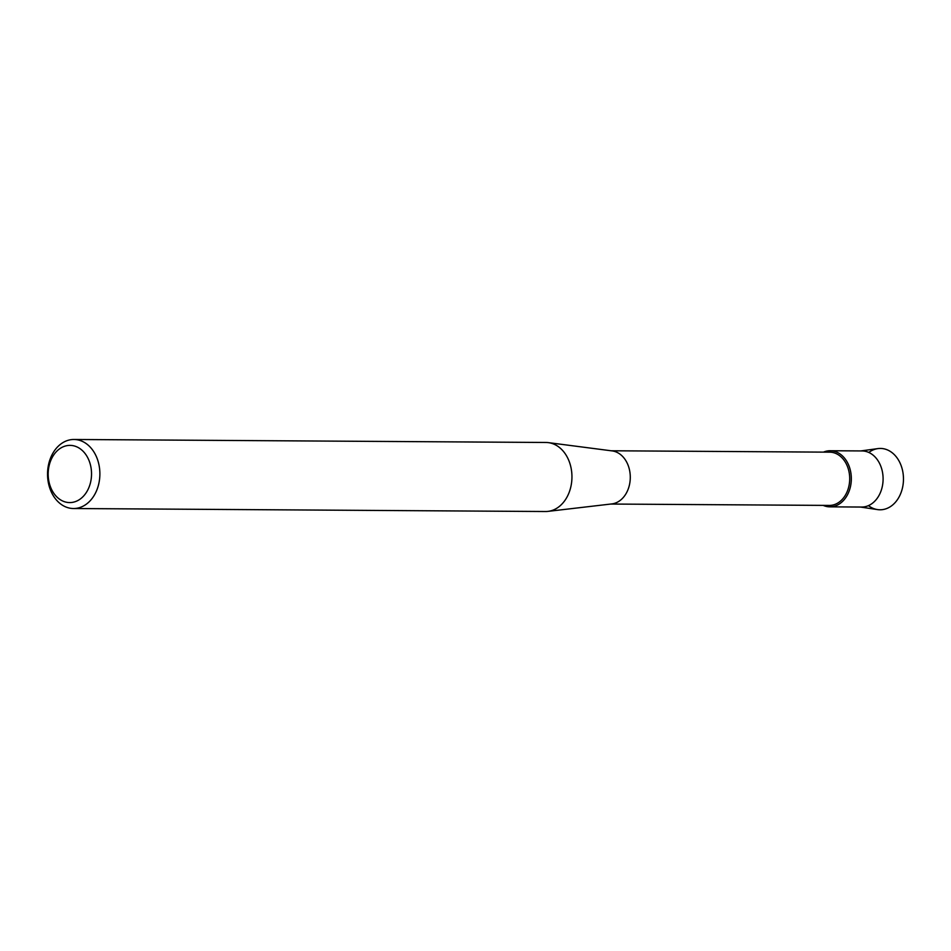 <?xml version="1.0" encoding="UTF-8"?>
<svg xmlns="http://www.w3.org/2000/svg" width="951" height="951" viewBox="0 0 951 951"><rect width="100%" height="100%" fill="white"/><g stroke="black" fill="none" stroke-linecap="round" stroke-linejoin="round"><path stroke-width="1.43" d="M868.798 452.45A30.67 23.252 90.4 0 1 900.609 464.278A30.67 23.252 90.4 0 1 896.424 501.034A30.67 23.252 90.4 0 1 868.453 505.623M611.208 450.774L829.688 452.165A26.628 20.185 90.4 0 1 847.222 465.907A26.628 20.185 90.4 0 1 829.343 505.421L610.875 504.042M848.708 465.217A28.055 21.279 90.4 0 1 846.331 496.779A28.055 21.279 90.4 0 1 823.186 505.385A28.055 21.279 90.4 0 0 829.878 506.847A28.055 21.279 90.4 0 0 848.708 465.217A28.055 21.279 90.4 0 0 823.518 452.117A28.055 21.279 90.4 0 1 830.235 450.738A28.055 21.279 90.4 0 1 848.708 465.217M73.94 439.481L546.005 442.477A34.521 26.176 90.4 0 1 548.442 442.643L612.147 450.905A26.628 20.185 90.4 0 1 627.803 464.516A26.628 20.185 90.4 0 1 611.814 503.923L548.002 511.376A34.521 26.176 90.4 0 1 545.565 511.519L73.5 508.523A34.521 26.176 90.4 0 1 50.76 490.704A34.521 26.176 90.4 0 1 73.94 439.481A34.521 26.176 90.4 0 1 96.669 457.312A34.521 26.176 90.4 0 1 73.5 508.523M548.442 442.643A34.521 26.176 90.4 0 1 568.734 460.296A34.521 26.176 90.4 0 1 548.002 511.376M88.871 460.153A28.601 21.683 90.4 0 1 80.276 499.013A28.601 21.683 90.4 0 1 50.843 487.815A28.601 21.683 90.4 0 1 59.438 448.943A28.601 21.683 90.4 0 1 88.871 460.153M860.857 450.929L877.904 448.599A30.67 23.252 90.4 0 1 900.609 464.278A30.67 23.252 90.4 0 1 899.503 496.16A30.67 23.252 90.4 0 1 877.523 509.593L860.5 507.049M830.235 450.738L861.998 450.94A28.055 21.279 90.4 0 1 880.483 465.419A28.055 21.279 90.4 0 1 861.654 507.049L829.878 506.847"/></g></svg>
